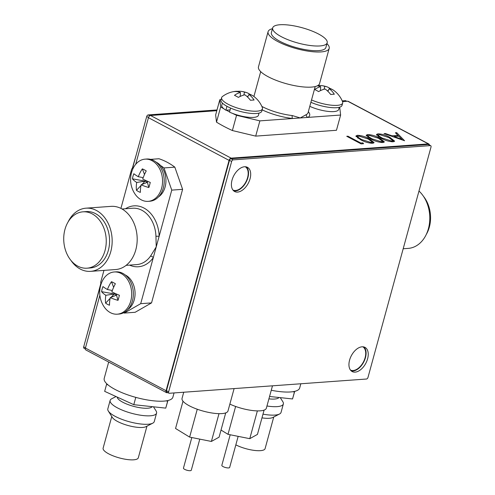 <?xml version="1.0" encoding="UTF-8"?>
<svg xmlns="http://www.w3.org/2000/svg" width="495" height="495" viewBox="0 0 495 495"><rect width="100%" height="100%" fill="white"/><g stroke="black" fill="none" stroke-linecap="round" stroke-linejoin="round"><path stroke-width="0.74" d="M232.928 190.031A13.173 7.871 117.9 0 0 235.558 190.482A13.173 7.871 117.9 0 0 246.77 180.007A13.173 7.871 117.9 0 0 245.248 166.747M350.472 370.074A13.173 7.871 117.9 0 0 353.096 370.526A13.173 7.871 117.9 0 0 364.308 360.051A13.173 7.871 117.9 0 0 362.792 346.791M370.687 138.878L366.182 135.228L367.748 134.547C372.067 134.813 376.07 136.038 379.758 138.223L384.38 141.879L382.852 142.541C378.508 142.288 374.455 141.069 370.687 138.878M396.705 132.679L404.57 140.747L384.04 133.594L385.345 133.501L391.922 135.791L397.974 135.358L395.394 132.771L396.705 132.679L396.402 133.78M429.369 144.986A2.283 1.361 -62.1 0 0 428.831 143.989A2.283 1.361 -62.1 0 0 428.342 143.89L231.153 158.146A2.283 1.361 -62.1 0 0 229.074 160.368L148.444 117.699A2.283 1.361 -62.1 0 1 150.523 115.483L216.81 110.688M342.521 101.599L347.713 101.228A2.283 1.361 -62.1 0 1 348.202 101.32L428.831 143.989M380.952 138.136L376.454 134.485L378.013 133.805C382.332 134.071 386.335 135.296 390.023 137.48L394.645 141.137L393.117 141.799C388.773 141.545 384.72 140.326 380.952 138.136M360.422 139.615L355.917 135.97L357.483 135.29C361.802 135.556 365.805 136.781 369.487 138.965L374.115 142.622L372.587 143.284C368.243 143.03 364.184 141.811 360.422 139.615M360.83 143.024L362.885 142.876L363.578 143.711L361.109 143.89L346.741 136.292L347.942 136.205L360.83 143.024L360.657 143.655M148.444 117.699L135.692 164.303M99.872 295.237L85.425 348.053A2.283 1.361 -62.1 0 0 85.858 349.959L166.493 392.628A2.283 1.361 -62.1 0 1 166.06 390.716L85.425 348.053M229.074 160.368L166.06 390.716M167.904 392.653L166.982 392.721A2.283 1.361 -62.1 0 1 166.493 392.628M385.209 133.996L385.345 133.501M391.786 136.292L391.922 135.791M393.352 136.837L393.952 136.793M397.726 136.261L397.974 135.358M397.955 135.426L398.716 136.187M401.847 139.33L402.565 140.054M394.026 136.527L401.866 139.262L398.797 136.181L394.026 136.527L393.89 137.028M401.73 139.763L401.866 139.262M376.658 135.178L377.691 134.98L378.013 133.805M377.691 134.98L378.421 134.962M389.843 138.117L390.023 137.48M392.696 140.388L394.107 141.613M391.403 141.756L391.601 141.025L392.683 140.512L388.829 137.567L379.448 134.591L378.372 135.079L378.044 136.422M392.3 141.817L392.683 140.512M381.985 138.668L382.159 138.049L391.601 141.025M378.824 136.929L379.052 136.1L382.159 138.049M378.372 135.079L379.052 136.1M366.393 135.921L367.426 135.723L367.748 134.547M367.426 135.723L368.156 135.704M379.578 138.86L379.758 138.223M382.425 141.131L383.842 142.356M381.138 142.498L381.336 141.762L382.418 141.254L378.564 138.309L369.183 135.333L368.101 135.822L367.779 137.165M382.035 142.56L382.418 141.254M371.72 139.411L371.894 138.792L381.336 141.762M368.558 137.672L368.781 136.843L371.894 138.792M368.101 135.822L368.781 136.843M356.122 136.663L357.161 136.465L357.483 135.29M357.161 136.465L357.891 136.447M369.313 139.602L369.487 138.965M372.16 141.873L373.57 143.098M370.873 143.241L371.071 142.504L372.153 141.997L368.299 139.052L358.912 136.076L357.836 136.564L357.508 137.907M371.77 143.303L372.153 141.997M361.455 140.153L361.622 139.534L371.071 142.504M358.293 138.414L358.516 137.585L361.622 139.534M357.836 136.564L358.516 137.585M362.637 143.779L362.885 142.876M347.768 136.83L347.942 136.205M105.014 250.6A28.252 21.223 -94.1 0 0 82.95 211.829A28.252 21.223 -94.1 0 0 64.963 229.408A28.252 21.223 -94.1 0 0 87.027 268.185A28.252 21.223 -94.1 0 0 105.014 250.6M87.027 268.185L90.362 267.944A28.252 21.223 -94.1 0 0 108.349 250.359A28.252 21.223 -94.1 0 0 86.285 211.588L82.95 211.829M70.797 260.215A31.674 23.791 -94.1 0 0 90.61 271.353L115.632 269.546A31.674 23.791 -94.1 0 0 135.797 249.833A31.674 23.791 -94.1 0 0 111.066 206.365L86.043 208.172A31.674 23.791 -94.1 0 0 68.038 222.051M90.61 271.353A31.674 23.791 -94.1 0 0 110.775 251.646A31.674 23.791 -94.1 0 0 86.043 208.172M129.566 265.11A30.529 22.937 85.9 0 0 153.295 257.617L171.759 190.117L182.606 189.338L151.538 302.897L140.698 303.676L153.295 257.617A2.283 1.108 35.2 0 0 150.517 256.132L156.228 246.9L155.944 236.294A28.252 21.223 -94.1 0 0 132.666 208.234L122.036 209.001M182.606 189.338L174.834 167.149A79.181 59.474 -94.1 0 0 158.963 158.753L150.579 159.359M151.538 302.897L135.135 312.289L124.288 313.069A79.181 59.474 -94.1 0 1 123.515 312.809M120.916 208.401L131.713 168.931L133.26 168.04M171.759 190.117L163.994 167.935A79.181 59.474 -94.1 0 0 160.498 165.485M163.994 167.935L174.834 167.149M101.135 283.882L100.646 282.484L103.956 270.388M140.698 303.676L124.288 313.069M125.495 208.754A30.529 22.937 85.9 0 1 159.161 236.177L155.944 236.294M319.949 45.942A28.252 7.932 15.3 0 0 327.176 42.799A28.252 7.932 15.3 0 0 310.885 30.585A28.252 7.932 15.3 0 0 279.904 24.75A28.252 7.932 15.3 0 0 272.677 27.893A28.252 7.932 15.3 0 0 288.969 40.107A28.252 7.932 15.3 0 0 319.949 45.942M272.677 27.893L271.39 32.583A28.252 7.932 15.3 0 0 287.682 44.798A28.252 7.932 15.3 0 0 318.669 50.632A28.252 7.932 15.3 0 0 325.889 47.489L327.176 42.799M272.454 28.704A31.674 8.891 15.3 0 0 268.092 31.68L258.464 66.868A31.674 8.891 15.3 0 0 276.73 80.561A31.674 8.891 15.3 0 0 311.466 87.101A31.674 8.891 15.3 0 0 319.566 83.581L329.194 48.392A31.674 8.891 15.3 0 0 326.954 43.616M268.092 31.68A31.674 8.891 15.3 0 0 286.358 45.379A31.674 8.891 15.3 0 0 321.088 51.913A31.674 8.891 15.3 0 0 329.194 48.392M262.152 109.841A30.529 8.57 -164.7 0 0 292.625 118.503L340.628 115.038L336.458 130.284L255.698 136.119L259.869 120.873L292.625 118.503A2.283 1.07 96.4 0 1 292.279 115.564L300.248 117.952L306.386 114.543A28.252 7.932 15.3 0 0 308.051 112.705L315.204 86.551M255.698 136.119L232.378 130.538A79.181 22.226 15.3 0 1 216.507 122.141L215.647 114.933L219.817 99.681L221.086 99.594M340.628 115.038L339.768 107.83A79.181 22.226 15.3 0 0 339.217 107.489M219.817 99.681L220.677 106.889L216.507 122.141M232.539 113.392A79.181 22.226 15.3 0 0 236.554 115.292L232.378 130.538M220.677 106.889A79.181 22.226 15.3 0 0 223.95 108.844M226.32 110.175A79.181 22.226 15.3 0 0 229.556 111.895M259.869 120.873L236.554 115.292M308.336 111.678A30.529 8.57 -164.7 0 1 307.871 117.402A2.283 2.104 61.3 0 1 306.386 114.543M423.491 196.348A28.252 21.223 85.9 0 1 429.326 227.156A28.252 21.223 85.9 0 1 426.251 234.519M418.974 191.039A31.674 23.791 85.9 0 1 428.41 228.678A31.674 23.791 85.9 0 1 408.245 248.391L403.184 248.756M183.725 392.232L182.042 398.388A23.816 6.683 15.3 0 0 189.331 405.807A23.816 6.683 15.3 0 0 213.407 413.207A23.816 6.683 15.3 0 0 227.991 410.955L234.11 388.587M300.836 383.767L299.679 387.993A35.597 9.993 -164.7 0 1 287.137 392.059A35.597 9.993 -164.7 0 1 271.26 390.258M174.048 392.931L172.891 397.163A35.597 9.993 -164.7 0 1 160.349 401.228A35.597 9.993 -164.7 0 1 122.618 392.931A35.597 9.993 -164.7 0 1 104.216 378.372L108.683 362.037M229.866 404.106A23.816 6.683 15.3 0 0 253.063 410.596A23.816 6.683 15.3 0 0 266.36 408.183L272.479 385.815M235.837 444.863A18.241 5.123 15.3 0 0 246.083 448.736A18.241 5.123 15.3 0 0 265.097 448.625L273.747 416.994M280.263 397.634L282.868 401.773A24.069 6.757 -164.7 0 1 283.357 403.951L281.049 412.397A24.069 6.757 -164.7 0 1 279.514 414.024L272.788 417.489A18.241 5.123 -164.7 0 1 261.973 417.867M279.514 414.024A24.069 6.757 -164.7 0 1 262.987 414.148M283.357 403.951A24.069 6.757 -164.7 0 1 266.96 405.987M278.988 397.497A18.241 5.123 -164.7 0 1 268.909 398.852M294.624 391.372L294.463 391.922L292.687 391.731M294.723 391.353L292.539 398.958L269.558 396.476M292.539 398.958L294.463 391.922M111.771 416.53L103.115 448.167A18.241 5.123 15.3 0 0 119.295 457.9A18.241 5.123 15.3 0 0 138.309 457.795L146.959 426.158M153.475 406.797L156.08 410.937A24.069 6.757 -164.7 0 1 156.569 413.121L154.261 421.567A24.069 6.757 -164.7 0 1 152.726 423.194L146 426.659A18.241 5.123 -164.7 0 1 128.156 425.533A18.241 5.123 -164.7 0 1 112.346 417.452L108.318 411.048A24.069 6.757 -164.7 0 1 107.823 408.864L110.138 400.418A24.069 6.757 -164.7 0 1 111.672 398.791L116.028 396.545M152.726 423.194A24.069 6.757 -164.7 0 1 129.176 421.709A24.069 6.757 -164.7 0 1 108.318 411.048M156.569 413.121A24.069 6.757 -164.7 0 1 131.491 413.263A24.069 6.757 -164.7 0 1 110.138 400.418M152.2 406.661A18.241 5.123 -164.7 0 1 133.415 406.296A18.241 5.123 -164.7 0 1 117.185 397.077M167.83 400.542L167.675 401.092L165.899 400.9M108.213 385.054L106.592 384.312L106.753 383.767M137.492 397.825L134.102 396.897M167.935 400.517L165.751 408.128L133.792 404.675L104.668 391.353L106.592 384.312M165.751 408.128L167.675 401.092M133.792 404.675L135.717 397.634M217.008 109.952L148.203 114.927A1.646 0.984 117.9 0 0 146.706 116.529L132.493 168.486M346.791 101.289L345.745 100.739A1.646 0.984 117.9 0 0 345.392 100.671L342.224 100.9M101.017 283.542L83.686 346.884A1.646 0.984 117.9 0 0 84.001 348.257L85.326 348.956M233.64 190.81A13.681 8.174 117.9 0 0 247.902 177.631A13.681 8.174 117.9 0 0 246.3 166.895M250.055 178.769A13.681 8.174 117.9 0 0 247.444 167.329A13.681 8.174 117.9 0 0 232.037 180.075A13.681 8.174 117.9 0 0 234.649 191.516A13.681 8.174 117.9 0 0 250.055 178.769M351.184 370.86A13.681 8.174 117.9 0 0 365.446 357.681A13.681 8.174 117.9 0 0 363.837 346.939M367.599 358.819A13.681 8.174 117.9 0 0 364.988 347.379A13.681 8.174 117.9 0 0 349.581 360.125A13.681 8.174 117.9 0 0 352.193 371.566A13.681 8.174 117.9 0 0 367.599 358.819M233.151 159.873A1.646 0.984 117.9 0 0 231.648 161.475L168.634 391.83A1.646 0.984 117.9 0 0 168.944 393.209A1.646 0.984 117.9 0 0 169.296 393.278L366.486 379.022A1.646 0.984 117.9 0 0 367.989 377.413L431.009 147.065A1.646 0.984 117.9 0 0 430.693 145.685A1.646 0.984 117.9 0 0 430.341 145.617L233.151 159.873L230.992 158.734A1.646 0.984 117.9 0 0 229.494 160.337L166.475 390.691A1.646 0.984 117.9 0 0 166.79 392.065L168.944 393.209M430.693 145.685L428.54 144.546A1.646 0.984 117.9 0 0 428.181 144.478L230.992 158.734M85.536 340.127L100.893 283.196M132.239 168.628L136.131 155.17M125.117 274.892A19.002 14.275 85.9 0 1 134.238 299.846A19.002 14.275 85.9 0 1 127.636 309.734M117.29 314.183L118.961 314.059A21.155 15.889 -94.1 0 0 133.235 296.437A21.155 15.889 -94.1 0 0 122.791 273.37A21.155 15.889 -94.1 0 0 115.91 271.86L114.24 271.978A21.155 15.889 -94.1 0 0 102.007 281.686A25.988 25.988 0 0 0 103.789 306.331A21.155 15.889 -94.1 0 0 110.41 312.667A21.155 15.889 -94.1 0 0 117.29 314.183A21.155 15.889 -94.1 0 0 130.76 301.016A21.155 15.889 -94.1 0 0 121.126 273.494A21.155 15.889 -94.1 0 0 114.24 271.978M110.255 297.631A25.981 12.554 -65.4 0 0 109.506 305.223A23.642 18.012 146.7 0 1 105.614 303.163A25.981 18.16 121.9 0 1 105.843 295.292A25.981 10.011 9.8 0 1 101.586 291.66A23.642 22.696 14.7 0 1 102.125 289.074A23.642 22.696 14.7 0 1 102.979 286.568A25.981 4.412 -159.5 0 0 107.421 289.532A25.981 18.16 121.9 0 1 111.48 281.698A23.642 9.721 47.5 0 1 115.378 283.759A25.981 12.554 -65.4 0 0 111.833 291.864A25.981 4.412 -159.5 0 0 119.406 295.267A23.642 5.043 101.6 0 1 118.732 297.86A23.642 5.043 101.6 0 1 118.014 300.354L116.486 295.15L114.227 293.956L116.486 295.15L110.255 297.631A25.981 10.011 9.8 0 0 118.014 300.354M112.328 290.491L107.421 289.532M101.586 291.66L114.234 293.956L105.843 295.292M116.486 295.15L116.758 294.141M114.463 293.114L114.234 293.956L111.109 297.291M105.614 303.163L110.119 298.349M111.48 281.698L113.627 287.31M155.987 162.063A19.002 14.275 85.9 0 1 165.107 187.017A19.002 14.275 85.9 0 1 158.505 196.905M148.16 201.354L149.824 201.23A21.155 15.889 -94.1 0 0 164.105 183.608A21.155 15.889 -94.1 0 0 153.66 160.541A21.155 15.889 -94.1 0 0 146.774 159.025L145.109 159.149A21.155 15.889 -94.1 0 0 132.877 168.857A25.988 25.988 0 0 0 134.659 193.502A21.155 15.889 -94.1 0 0 141.273 199.838A21.155 15.889 -94.1 0 0 148.16 201.354A21.155 15.889 -94.1 0 0 161.63 188.187A21.155 15.889 -94.1 0 0 151.99 160.665A21.155 15.889 -94.1 0 0 145.109 159.149M141.125 184.802A25.981 12.554 -65.4 0 0 140.376 192.394A23.642 18.012 146.7 0 1 136.478 190.328A25.981 18.16 121.9 0 1 136.713 182.463A25.981 10.011 9.8 0 1 132.45 178.831A23.642 22.696 14.7 0 1 132.994 176.245A23.642 22.696 14.7 0 1 133.842 173.739A25.981 4.412 -159.5 0 0 138.291 176.703A25.981 18.16 121.9 0 1 142.35 168.869A23.642 9.721 47.5 0 1 146.248 170.93A25.981 12.554 -65.4 0 0 142.702 179.035A25.981 4.412 -159.5 0 0 150.27 182.432A23.642 5.043 101.6 0 1 149.601 185.031A23.642 5.043 101.6 0 1 148.877 187.525L147.355 182.315L145.097 181.127L147.355 182.315L141.125 184.802A25.981 10.011 9.8 0 0 148.877 187.525M143.191 177.656L138.291 176.703M132.45 178.831L145.103 181.127L136.713 182.463M147.355 182.315L147.628 181.312M145.332 180.285L145.103 181.127L141.972 184.462M136.478 190.328L140.982 185.52M142.35 168.869L144.497 174.481M259.027 113.101L258.433 115.273A19.002 5.334 -164.7 0 1 253.57 117.389A19.002 5.334 -164.7 0 1 229.501 112.105L230.602 108.083M248.948 94.502A25.981 20.363 -82 0 1 254.077 100.027A23.642 3.644 165.6 0 0 252.382 100.114A23.642 3.644 165.6 0 0 250.458 100.287A25.981 18.272 75.4 0 0 244.852 94.799A25.981 14.312 -52.8 0 0 238.373 97.391A23.642 5.909 -141 0 0 234.475 95.331A25.981 16.409 107.9 0 1 240.434 92.466A25.981 18.272 75.4 0 0 234.03 91.594A23.642 14.009 -127.3 0 1 235.354 91.365A25.988 25.988 0 0 0 222.397 96.568A21.155 5.94 15.3 0 0 221.624 97.639L220.98 99.984A21.155 5.94 15.3 0 0 227.459 106.574A21.155 5.94 15.3 0 0 248.843 113.151A21.155 5.94 15.3 0 0 261.793 111.152L262.437 108.807A21.155 5.94 15.3 0 0 262.313 107.489A25.988 25.988 0 0 0 253.329 96.061A25.981 14.312 -52.8 0 0 248.948 94.502L247.618 97.088M221.624 97.639A21.155 5.94 15.3 0 0 228.096 104.228A21.155 5.94 15.3 0 0 257.023 111.158A21.155 5.94 15.3 0 0 262.437 108.807M235.354 91.365A23.642 14.009 -127.3 0 1 235.775 91.328A23.642 14.009 -127.3 0 1 237.649 91.334L237.81 91.754M252.246 95.411A23.642 16.279 162.9 0 0 249.74 94.229A25.981 16.409 107.9 0 0 246.918 92.714A25.981 16.409 107.9 0 0 244.536 92.169A25.981 20.363 -82 0 0 240.842 91.34A25.981 20.363 -82 0 0 237.649 91.334M243.812 95.059L244.536 92.169M240.434 92.466L240.211 96.426M249.74 94.229L249.431 94.557M248.292 95.77L247.321 96.81M222.366 103.071L221.772 105.243A19.002 5.334 -164.7 0 0 225.906 110.206L230.101 109.902M225.906 110.206L226.97 106.314M339.273 107.297L338.679 109.475A19.002 5.334 -164.7 0 1 333.816 111.585A19.002 5.334 -164.7 0 1 309.796 106.332M310.897 102.304A21.155 5.94 15.3 0 0 342.039 105.348L342.676 103.003A21.155 5.94 15.3 0 0 342.559 101.685A25.988 25.988 0 0 0 333.568 90.257A25.981 14.312 -52.8 0 0 329.194 88.704L327.863 91.284M311.541 99.959A21.155 5.94 15.3 0 0 337.268 105.355A21.155 5.94 15.3 0 0 342.676 103.003M332.492 89.607A23.642 16.279 162.9 0 0 329.979 88.426A25.981 16.409 107.9 0 0 327.164 86.91A25.981 16.409 107.9 0 0 324.782 86.365A25.981 20.363 -82 0 0 321.082 85.542A25.981 20.363 -82 0 0 317.895 85.536A23.642 14.009 -127.3 0 1 317.895 85.536L318.05 85.951M317.307 85.839A25.981 18.272 75.4 0 1 320.68 86.662A25.981 16.409 107.9 0 0 314.721 89.533A23.642 5.909 -141 0 1 318.613 91.594A25.981 14.312 -52.8 0 1 325.091 89.001A25.981 18.272 75.4 0 1 330.703 94.489A23.642 3.644 165.6 0 1 332.628 94.31A23.642 3.644 165.6 0 1 334.323 94.229A25.981 20.363 -82 0 0 329.194 88.704M324.058 89.255L324.782 86.365M320.68 86.662L320.457 90.628M329.979 88.426L329.676 88.76M328.538 89.972L327.566 91.006M238.163 436.355L229.649 467.478A4.053 1.139 -164.7 0 1 224.371 467.169A4.053 1.139 -164.7 0 1 221.828 465.337L230.194 434.765M264.089 410.12L257.45 434.393L249.765 438.675L228.003 434.332L235.626 406.463M249.765 438.675L257.369 410.893M228.003 434.332L221.024 430.056M199.788 439.133L191.28 470.25A4.053 1.139 -164.7 0 1 186.002 469.941A4.053 1.139 -164.7 0 1 183.459 468.109L191.819 437.543M225.72 412.892L219.081 437.165L211.396 441.447L189.628 437.104L197.258 409.235M211.396 441.447L218.994 413.665M189.628 437.104L175.552 428.478L183.008 401.204M231.153 158.146L150.523 115.483M428.342 143.89L347.713 101.228M126.114 265.357L136.738 264.59A28.252 21.223 -94.1 0 0 150.517 256.132M261.849 106.406A28.252 7.932 15.3 0 0 292.279 115.564M148.506 117.488L146.706 116.529M149.781 115.762L148.203 114.927M85.487 347.83L83.686 346.884M346.593 101.308L345.392 100.671M231.648 161.475L229.494 160.337M168.634 391.83L166.475 390.691M430.341 145.617L428.181 144.478M260.704 71.645L253.91 96.488M246.918 92.714A25.988 25.988 0 0 0 240.842 91.34M327.164 86.91A25.988 25.988 0 0 0 321.082 85.542"/></g></svg>

